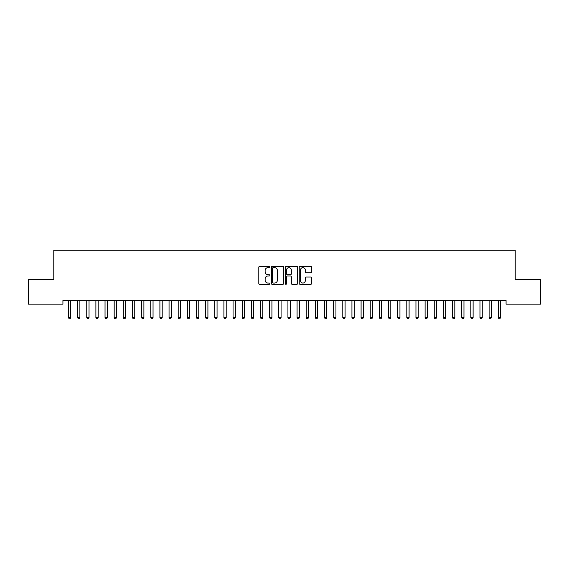 <?xml version="1.0" encoding="UTF-8"?>
<svg xmlns="http://www.w3.org/2000/svg" width="569" height="569" viewBox="0 0 569 569"><rect width="100%" height="100%" fill="white"/><g stroke="black" fill="none" stroke-linecap="round" stroke-linejoin="round"><path stroke-width="0.85" d="M269.87 266.996A0.626 0.626 0 0 0 269.244 266.37L259.706 266.37A0.896 0.896 0 0 0 258.803 267.266L258.803 283.426A0.896 0.896 0 0 0 259.706 284.322L269.244 284.322A0.626 0.626 0 0 0 269.87 283.696A0.626 0.626 0 0 0 269.244 283.063L268.006 283.063A2.873 2.873 0 0 1 265.133 280.19L265.133 278.846A2.873 2.873 0 0 1 268.006 275.972L269.244 275.972A0.626 0.626 0 0 0 269.87 275.346A0.626 0.626 0 0 0 269.244 274.72L268.006 274.72A2.873 2.873 0 0 1 265.133 271.847L265.133 270.503A2.873 2.873 0 0 1 268.006 267.629L269.244 267.629A0.626 0.626 0 0 0 269.87 266.996M310.731 272.7A0.896 0.896 0 0 0 311.627 271.804L311.627 267.266A0.896 0.896 0 0 0 310.731 266.37L300.14 266.37A0.896 0.896 0 0 0 299.244 267.266L299.244 283.426A0.896 0.896 0 0 0 300.14 284.322L310.731 284.322A0.896 0.896 0 0 0 311.627 283.426L311.627 277.949A0.896 0.896 0 0 0 310.731 277.053L306.2 277.053A0.896 0.896 0 0 0 305.304 277.949L305.304 280.666A2.404 2.404 0 0 1 302.9 283.063A2.404 2.404 0 0 1 300.503 280.666L300.503 270.026A2.404 2.404 0 0 1 302.9 267.629A2.404 2.404 0 0 1 305.304 270.026L305.304 271.804A0.896 0.896 0 0 0 306.2 272.7L310.731 272.7M506.076 300.496L62.924 300.496L62.924 304.152L28.45 304.152L28.45 279.464L53.778 279.464L53.778 250.196L515.222 250.196L515.222 279.464L540.55 279.464L540.55 304.152L506.076 304.152L506.076 300.496M283.718 267.266A0.896 0.896 0 0 0 282.814 266.37L272.224 266.37A0.896 0.896 0 0 0 271.328 267.266L271.328 283.426A0.896 0.896 0 0 0 272.224 284.322L282.814 284.322A0.896 0.896 0 0 0 283.718 283.426L283.718 267.266M286.186 266.37L296.776 266.37A0.896 0.896 0 0 1 297.672 267.266L297.672 283.426A0.896 0.896 0 0 1 296.776 284.322L292.238 284.322A0.896 0.896 0 0 1 291.342 283.426L291.342 276.875A0.896 0.896 0 0 0 290.446 275.972L287.437 275.972A0.896 0.896 0 0 0 286.541 276.875L286.541 283.696A0.626 0.626 0 0 1 285.915 284.322A0.626 0.626 0 0 1 285.282 283.696L285.282 267.266A0.896 0.896 0 0 1 286.186 266.37M273.212 267.629A0.626 0.626 0 0 0 272.587 268.255L272.587 282.437A0.626 0.626 0 0 0 273.212 283.063L274.514 283.063A2.873 2.873 0 0 0 277.388 280.19L277.388 270.503A2.873 2.873 0 0 0 274.514 267.629L273.212 267.629M291.342 270.076A2.404 2.404 0 0 0 288.945 267.672A2.404 2.404 0 0 0 286.541 270.076L286.541 273.817A0.896 0.896 0 0 0 287.437 274.72L290.446 274.72A0.896 0.896 0 0 0 291.342 273.817L291.342 270.076M68.394 300.631A0.918 0.918 -179.6 0 1 68.458 300.973A0.918 0.918 179.6 0 0 68.394 300.631L68.337 300.496M70.862 300.496L70.812 300.631A0.918 0.918 179.6 0 0 70.741 300.973L70.741 317.616L68.458 317.616L68.458 300.973M70.741 317.616L70.058 318.804L69.141 318.804L68.458 317.616M77.533 300.631A0.918 0.918 -179.6 0 1 77.604 300.973A0.918 0.918 179.6 0 0 77.533 300.631L77.484 300.496M86.68 300.631A0.918 0.918 -179.6 0 1 86.744 300.973A0.918 0.918 179.6 0 0 86.68 300.631L86.63 300.496M80.009 300.496L79.952 300.631A0.918 0.918 179.6 0 0 79.888 300.973L79.888 317.616L77.604 317.616L77.604 300.973M79.888 317.616L79.205 318.804L78.287 318.804L77.604 317.616M89.155 300.496L89.098 300.631A0.918 0.918 179.6 0 0 89.034 300.973L89.034 317.616L86.744 317.616L86.744 300.973M89.034 317.616L88.344 318.804L87.434 318.804L86.744 317.616M95.827 300.631A0.918 0.918 -179.6 0 1 95.891 300.973A0.918 0.918 179.6 0 0 95.827 300.631L95.77 300.496M104.973 300.631A0.918 0.918 -179.6 0 1 105.037 300.973A0.918 0.918 179.6 0 0 104.973 300.631L104.916 300.496M98.295 300.496L98.245 300.631A0.918 0.918 179.6 0 0 98.181 300.973L98.181 317.616L95.891 317.616L95.891 300.973M98.181 317.616L97.491 318.804L96.581 318.804L95.891 317.616M107.441 300.496L107.392 300.631A0.918 0.918 179.6 0 0 107.321 300.973L107.321 317.616L105.037 317.616L105.037 300.973M107.321 317.616L106.638 318.804L105.72 318.804L105.037 317.616M114.113 300.631A0.918 0.918 -179.6 0 1 114.184 300.973A0.918 0.918 179.6 0 0 114.113 300.631L114.063 300.496M116.588 300.496L116.531 300.631A0.918 0.918 179.6 0 0 116.467 300.973L116.467 317.616L114.184 317.616L114.184 300.973M116.467 317.616L115.784 318.804L114.867 318.804L114.184 317.616M123.26 300.631A0.918 0.918 -179.6 0 1 123.324 300.973A0.918 0.918 179.6 0 0 123.26 300.631L123.203 300.496M125.735 300.496L125.678 300.631A0.918 0.918 179.6 0 0 125.614 300.973L125.614 317.616L123.324 317.616L123.324 300.973M125.614 317.616L124.924 318.804L124.014 318.804L123.324 317.616M132.406 300.631A0.918 0.918 -179.6 0 1 132.47 300.973A0.918 0.918 179.6 0 0 132.406 300.631L132.349 300.496M134.874 300.496L134.825 300.631A0.918 0.918 179.6 0 0 134.753 300.973L134.753 317.616L132.47 317.616L132.47 300.973M134.753 317.616L134.071 318.804L133.153 318.804L132.47 317.616M141.546 300.631A0.918 0.918 -179.6 0 1 141.617 300.973A0.918 0.918 179.6 0 0 141.546 300.631L141.496 300.496M144.021 300.496L143.964 300.631A0.918 0.918 179.6 0 0 143.9 300.973L143.9 317.616L141.617 317.616L141.617 300.973M143.9 317.616L143.217 318.804L142.3 318.804L141.617 317.616M150.693 300.631A0.918 0.918 -179.6 0 1 150.757 300.973A0.918 0.918 179.6 0 0 150.693 300.631L150.643 300.496M153.168 300.496L153.111 300.631A0.918 0.918 179.6 0 0 153.047 300.973L153.047 317.616L150.757 317.616L150.757 300.973M153.047 317.616L152.357 318.804L151.446 318.804L150.757 317.616M159.839 300.631A0.918 0.918 -179.6 0 1 159.903 300.973A0.918 0.918 179.6 0 0 159.839 300.631L159.782 300.496M162.307 300.496L162.257 300.631A0.918 0.918 179.6 0 0 162.193 300.973L162.193 317.616L159.903 317.616L159.903 300.973M162.193 317.616L161.504 318.804L160.593 318.804L159.903 317.616M168.986 300.631A0.918 0.918 -179.6 0 1 169.05 300.973A0.918 0.918 179.6 0 0 168.986 300.631L168.929 300.496M171.454 300.496L171.404 300.631A0.918 0.918 179.6 0 0 171.333 300.973L171.333 317.616L169.05 317.616L169.05 300.973M171.333 317.616L170.65 318.804L169.733 318.804L169.05 317.616M178.125 300.631A0.918 0.918 -179.6 0 1 178.197 300.973A0.918 0.918 179.6 0 0 178.125 300.631L178.076 300.496M180.601 300.496L180.544 300.631A0.918 0.918 179.6 0 0 180.48 300.973L180.48 317.616L178.197 317.616L178.197 300.973M180.48 317.616L179.797 318.804L178.879 318.804L178.197 317.616M187.272 300.631A0.918 0.918 -179.6 0 1 187.336 300.973A0.918 0.918 179.6 0 0 187.272 300.631L187.215 300.496M189.747 300.496L189.69 300.631A0.918 0.918 179.6 0 0 189.626 300.973L189.626 317.616L187.336 317.616L187.336 300.973M189.626 317.616L188.936 318.804L188.026 318.804L187.336 317.616M196.419 300.631A0.918 0.918 -179.6 0 1 196.483 300.973A0.918 0.918 179.6 0 0 196.419 300.631L196.362 300.496M198.887 300.496L198.837 300.631A0.918 0.918 179.6 0 0 198.766 300.973L198.766 317.616L196.483 317.616L196.483 300.973M198.766 317.616L198.083 318.804L197.166 318.804L196.483 317.616M205.558 300.631A0.918 0.918 -179.6 0 1 205.629 300.973A0.918 0.918 179.6 0 0 205.558 300.631L205.509 300.496M208.034 300.496L207.977 300.631A0.918 0.918 179.6 0 0 207.913 300.973L207.913 317.616L205.629 317.616L205.629 300.973M207.913 317.616L207.23 318.804L206.312 318.804L205.629 317.616M214.705 300.631A0.918 0.918 -179.6 0 1 214.769 300.973A0.918 0.918 179.6 0 0 214.705 300.631L214.655 300.496M217.18 300.496L217.123 300.631A0.918 0.918 179.6 0 0 217.059 300.973L217.059 317.616L214.769 317.616L214.769 300.973M217.059 317.616L216.369 318.804L215.459 318.804L214.769 317.616M223.852 300.631A0.918 0.918 -179.6 0 1 223.916 300.973A0.918 0.918 179.6 0 0 223.852 300.631L223.795 300.496M226.32 300.496L226.27 300.631A0.918 0.918 179.6 0 0 226.206 300.973L226.206 317.616L223.916 317.616L223.916 300.973M226.206 317.616L225.516 318.804L224.606 318.804L223.916 317.616M232.998 300.631A0.918 0.918 -179.6 0 1 233.062 300.973A0.918 0.918 179.6 0 0 232.998 300.631L232.941 300.496M235.466 300.496L235.417 300.631A0.918 0.918 179.6 0 0 235.346 300.973L235.346 317.616L233.062 317.616L233.062 300.973M235.346 317.616L234.663 318.804L233.745 318.804L233.062 317.616M242.138 300.631A0.918 0.918 -179.6 0 1 242.209 300.973A0.918 0.918 179.6 0 0 242.138 300.631L242.088 300.496M244.613 300.496L244.556 300.631A0.918 0.918 179.6 0 0 244.492 300.973L244.492 317.616L242.209 317.616L242.209 300.973M244.492 317.616L243.809 318.804L242.892 318.804L242.209 317.616M251.285 300.631A0.918 0.918 -179.6 0 1 251.349 300.973A0.918 0.918 179.6 0 0 251.285 300.631L251.228 300.496M253.76 300.496L253.703 300.631A0.918 0.918 179.6 0 0 253.639 300.973L253.639 317.616L251.349 317.616L251.349 300.973M253.639 317.616L252.949 318.804L252.039 318.804L251.349 317.616M260.431 300.631A0.918 0.918 -179.6 0 1 260.495 300.973A0.918 0.918 179.6 0 0 260.431 300.631L260.374 300.496M262.899 300.496L262.85 300.631A0.918 0.918 179.6 0 0 262.778 300.973L262.778 317.616L260.495 317.616L260.495 300.973M262.778 317.616L262.096 318.804L261.178 318.804L260.495 317.616M269.571 300.631A0.918 0.918 -179.6 0 1 269.642 300.973A0.918 0.918 179.6 0 0 269.571 300.631L269.521 300.496M272.046 300.496L271.989 300.631A0.918 0.918 179.6 0 0 271.925 300.973L271.925 317.616L269.642 317.616L269.642 300.973M271.925 317.616L271.242 318.804L270.325 318.804L269.642 317.616M278.718 300.631A0.918 0.918 -179.6 0 1 278.782 300.973A0.918 0.918 179.6 0 0 278.718 300.631L278.668 300.496M281.193 300.496L281.136 300.631A0.918 0.918 179.6 0 0 281.072 300.973L281.072 317.616L278.782 317.616L278.782 300.973M281.072 317.616L280.382 318.804L279.471 318.804L278.782 317.616M287.864 300.631A0.918 0.918 -179.6 0 1 287.928 300.973A0.918 0.918 179.6 0 0 287.864 300.631L287.807 300.496M290.332 300.496L290.282 300.631A0.918 0.918 179.6 0 0 290.218 300.973L290.218 317.616L287.928 317.616L287.928 300.973M290.218 317.616L289.529 318.804L288.618 318.804L287.928 317.616M297.011 300.631A0.918 0.918 -179.6 0 1 297.075 300.973A0.918 0.918 179.6 0 0 297.011 300.631L296.954 300.496M299.479 300.496L299.429 300.631A0.918 0.918 179.6 0 0 299.358 300.973L299.358 317.616L297.075 317.616L297.075 300.973M299.358 317.616L298.675 318.804L297.758 318.804L297.075 317.616M306.15 300.631A0.918 0.918 -179.6 0 1 306.222 300.973A0.918 0.918 179.6 0 0 306.15 300.631L306.101 300.496M308.626 300.496L308.569 300.631A0.918 0.918 179.6 0 0 308.505 300.973L308.505 317.616L306.222 317.616L306.222 300.973M308.505 317.616L307.822 318.804L306.904 318.804L306.222 317.616M315.297 300.631A0.918 0.918 -179.6 0 1 315.361 300.973A0.918 0.918 179.6 0 0 315.297 300.631L315.24 300.496M317.772 300.496L317.715 300.631A0.918 0.918 179.6 0 0 317.651 300.973L317.651 317.616L315.361 317.616L315.361 300.973M317.651 317.616L316.961 318.804L316.051 318.804L315.361 317.616M324.444 300.631A0.918 0.918 -179.6 0 1 324.508 300.973A0.918 0.918 179.6 0 0 324.444 300.631L324.387 300.496M326.912 300.496L326.862 300.631A0.918 0.918 179.6 0 0 326.791 300.973L326.791 317.616L324.508 317.616L324.508 300.973M326.791 317.616L326.108 318.804L325.191 318.804L324.508 317.616M333.583 300.631A0.918 0.918 -179.6 0 1 333.654 300.973A0.918 0.918 179.6 0 0 333.583 300.631L333.534 300.496M336.059 300.496L336.002 300.631A0.918 0.918 179.6 0 0 335.938 300.973L335.938 317.616L333.654 317.616L333.654 300.973M335.938 317.616L335.255 318.804L334.337 318.804L333.654 317.616M342.73 300.631A0.918 0.918 -179.6 0 1 342.794 300.973A0.918 0.918 179.6 0 0 342.73 300.631L342.68 300.496M345.205 300.496L345.148 300.631A0.918 0.918 179.6 0 0 345.084 300.973L345.084 317.616L342.794 317.616L342.794 300.973M345.084 317.616L344.394 318.804L343.484 318.804L342.794 317.616M351.877 300.631A0.918 0.918 -179.6 0 1 351.941 300.973A0.918 0.918 179.6 0 0 351.877 300.631L351.82 300.496M354.345 300.496L354.295 300.631A0.918 0.918 179.6 0 0 354.231 300.973L354.231 317.616L351.941 317.616L351.941 300.973M354.231 317.616L353.541 318.804L352.631 318.804L351.941 317.616M361.023 300.631A0.918 0.918 -179.6 0 1 361.087 300.973A0.918 0.918 179.6 0 0 361.023 300.631L360.966 300.496M363.491 300.496L363.442 300.631A0.918 0.918 179.6 0 0 363.371 300.973L363.371 317.616L361.087 317.616L361.087 300.973M363.371 317.616L362.688 318.804L361.77 318.804L361.087 317.616M370.163 300.631A0.918 0.918 -179.6 0 1 370.234 300.973A0.918 0.918 179.6 0 0 370.163 300.631L370.113 300.496M372.638 300.496L372.581 300.631A0.918 0.918 179.6 0 0 372.517 300.973L372.517 317.616L370.234 317.616L370.234 300.973M372.517 317.616L371.834 318.804L370.917 318.804L370.234 317.616M379.31 300.631A0.918 0.918 -179.6 0 1 379.374 300.973A0.918 0.918 179.6 0 0 379.31 300.631L379.253 300.496M381.785 300.496L381.728 300.631A0.918 0.918 179.6 0 0 381.664 300.973L381.664 317.616L379.374 317.616L379.374 300.973M381.664 317.616L380.974 318.804L380.064 318.804L379.374 317.616M388.456 300.631A0.918 0.918 -179.6 0 1 388.52 300.973A0.918 0.918 179.6 0 0 388.456 300.631L388.399 300.496M390.924 300.496L390.875 300.631A0.918 0.918 179.6 0 0 390.803 300.973L390.803 317.616L388.52 317.616L388.52 300.973M390.803 317.616L390.121 318.804L389.203 318.804L388.52 317.616M397.596 300.631A0.918 0.918 -179.6 0 1 397.667 300.973A0.918 0.918 179.6 0 0 397.596 300.631L397.546 300.496M400.071 300.496L400.014 300.631A0.918 0.918 179.6 0 0 399.95 300.973L399.95 317.616L397.667 317.616L397.667 300.973M399.95 317.616L399.267 318.804L398.35 318.804L397.667 317.616M406.743 300.631A0.918 0.918 -179.6 0 1 406.807 300.973A0.918 0.918 179.6 0 0 406.743 300.631L406.693 300.496M409.218 300.496L409.161 300.631A0.918 0.918 179.6 0 0 409.097 300.973L409.097 317.616L406.807 317.616L406.807 300.973M409.097 317.616L408.407 318.804L407.496 318.804L406.807 317.616M415.889 300.631A0.918 0.918 -179.6 0 1 415.953 300.973A0.918 0.918 179.6 0 0 415.889 300.631L415.832 300.496M418.357 300.496L418.307 300.631A0.918 0.918 179.6 0 0 418.243 300.973L418.243 317.616L415.953 317.616L415.953 300.973M418.243 317.616L417.554 318.804L416.643 318.804L415.953 317.616M425.036 300.631A0.918 0.918 -179.6 0 1 425.1 300.973A0.918 0.918 179.6 0 0 425.036 300.631L424.979 300.496M427.504 300.496L427.454 300.631A0.918 0.918 179.6 0 0 427.383 300.973L427.383 317.616L425.1 317.616L425.1 300.973M427.383 317.616L426.7 318.804L425.783 318.804L425.1 317.616M434.175 300.631A0.918 0.918 -179.6 0 1 434.247 300.973A0.918 0.918 179.6 0 0 434.175 300.631L434.126 300.496M436.651 300.496L436.594 300.631A0.918 0.918 179.6 0 0 436.53 300.973L436.53 317.616L434.247 317.616L434.247 300.973M436.53 317.616L435.847 318.804L434.929 318.804L434.247 317.616M443.322 300.631A0.918 0.918 -179.6 0 1 443.386 300.973A0.918 0.918 179.6 0 0 443.322 300.631L443.265 300.496M445.797 300.496L445.74 300.631A0.918 0.918 179.6 0 0 445.676 300.973L445.676 317.616L443.386 317.616L443.386 300.973M445.676 317.616L444.986 318.804L444.076 318.804L443.386 317.616M452.469 300.631A0.918 0.918 -179.6 0 1 452.533 300.973A0.918 0.918 179.6 0 0 452.469 300.631L452.412 300.496M454.937 300.496L454.887 300.631A0.918 0.918 179.6 0 0 454.816 300.973L454.816 317.616L452.533 317.616L452.533 300.973M454.816 317.616L454.133 318.804L453.216 318.804L452.533 317.616M461.608 300.631A0.918 0.918 -179.6 0 1 461.679 300.973A0.918 0.918 179.6 0 0 461.608 300.631L461.559 300.496M464.084 300.496L464.027 300.631A0.918 0.918 179.6 0 0 463.963 300.973L463.963 317.616L461.679 317.616L461.679 300.973M463.963 317.616L463.28 318.804L462.362 318.804L461.679 317.616M470.755 300.631A0.918 0.918 -179.6 0 1 470.819 300.973A0.918 0.918 179.6 0 0 470.755 300.631L470.705 300.496M473.23 300.496L473.173 300.631A0.918 0.918 179.6 0 0 473.109 300.973L473.109 317.616L470.819 317.616L470.819 300.973M473.109 317.616L472.419 318.804L471.509 318.804L470.819 317.616M479.902 300.631A0.918 0.918 -179.6 0 1 479.966 300.973A0.918 0.918 179.6 0 0 479.902 300.631L479.845 300.496M482.37 300.496L482.32 300.631A0.918 0.918 179.6 0 0 482.256 300.973L482.256 317.616L479.966 317.616L479.966 300.973M482.256 317.616L481.566 318.804L480.656 318.804L479.966 317.616M489.048 300.631A0.918 0.918 -179.6 0 1 489.112 300.973A0.918 0.918 179.6 0 0 489.048 300.631L488.991 300.496M491.516 300.496L491.467 300.631A0.918 0.918 179.6 0 0 491.396 300.973L491.396 317.616L489.112 317.616L489.112 300.973M491.396 317.616L490.713 318.804L489.795 318.804L489.112 317.616M498.188 300.631A0.918 0.918 -179.6 0 1 498.259 300.973A0.918 0.918 179.6 0 0 498.188 300.631L498.138 300.496M500.663 300.496L500.606 300.631A0.918 0.918 179.6 0 0 500.542 300.973L500.542 317.616L498.259 317.616L498.259 300.973M500.542 317.616L499.859 318.804L498.942 318.804L498.259 317.616"/></g></svg>
